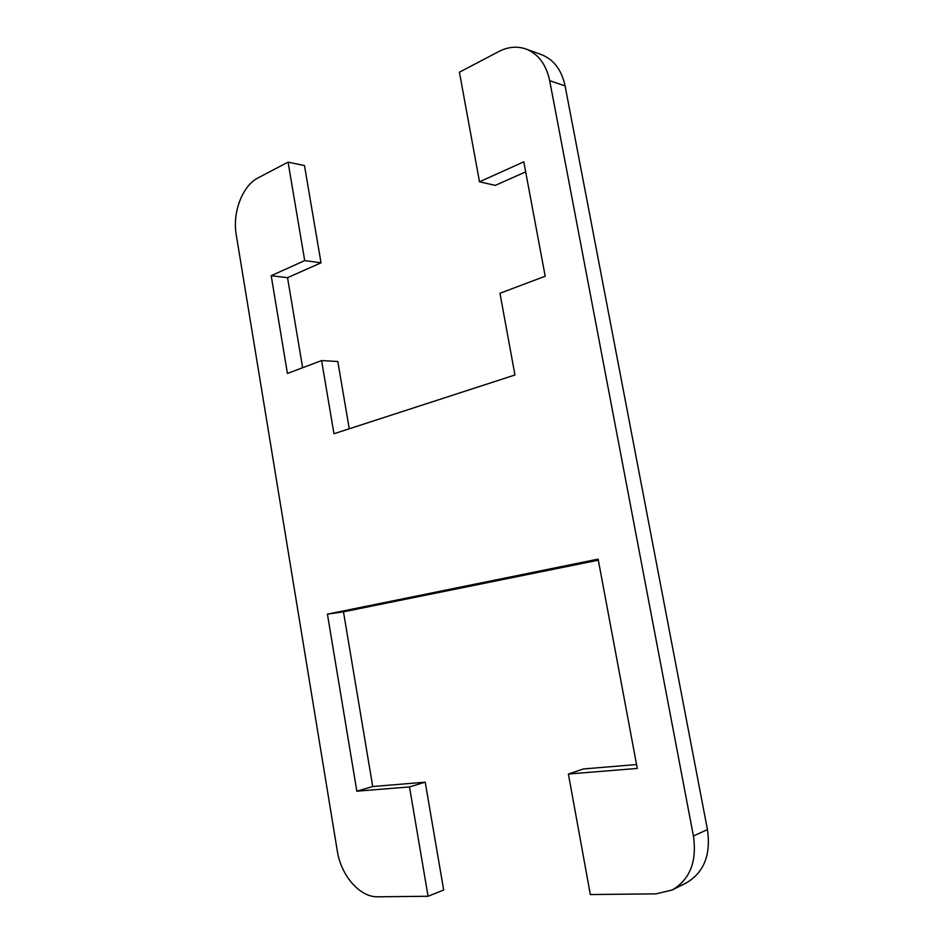 <?xml version="1.0" encoding="UTF-8"?>
<svg xmlns="http://www.w3.org/2000/svg" width="944" height="944" viewBox="0 0 944 944"><rect width="100%" height="100%" fill="white"/><g stroke="black" fill="none" stroke-linecap="round" stroke-linejoin="round"><path stroke-width="1.42" d="M672.187 889.991L686.359 882.852C704.012 872.504 711.033 854.757 707.445 829.611L565.09 85.928C561.645 69.962 553.798 59.555 541.585 54.681L526.009 49.017C538.304 53.914 546.198 64.463 549.679 80.653L693.415 835.983C697.05 861.542 689.97 879.548 672.187 889.991L656.033 893.85L590.33 894.546L568.394 774.021L583.357 768.971L636.563 764.534M598.331 560.181L343.474 611.83L372.727 786.541L425.213 782.163L443.68 889.991L428.08 896.269L377.742 896.8C359.829 897.414 340.937 875.442 337.291 850.91L236.248 234.82C232.271 212.601 242.372 185.708 258.113 177.861L288.073 162.132L304.475 165.566L321.019 262.81L287.542 277.678L302.623 367.735M526.009 49.017C517.1 45.949 508.014 46.799 498.727 51.566L459.409 72.204L479.517 181.803L523.79 161.837L545.195 276.214L499.966 293.277L514.952 374.992L333.952 433.744L321.597 360.573L337.81 361.505L349.256 428.777M525.678 171.879L495.27 185.39L479.517 181.803M321.597 360.573L287.436 373.47L271.188 275.707L304.711 260.603L288.073 162.132M304.711 260.603L321.019 262.81M271.188 275.707L287.542 277.678M428.08 896.269L409.484 786.918L356.844 791.19L372.727 786.541M409.484 786.918L425.213 782.163M356.844 791.19L327.426 614.155L598.13 559.131L637.283 768.428L568.394 774.021M327.426 614.155L343.474 611.83M707.445 829.611L693.415 835.983M549.679 80.653L565.09 85.928"/></g></svg>
